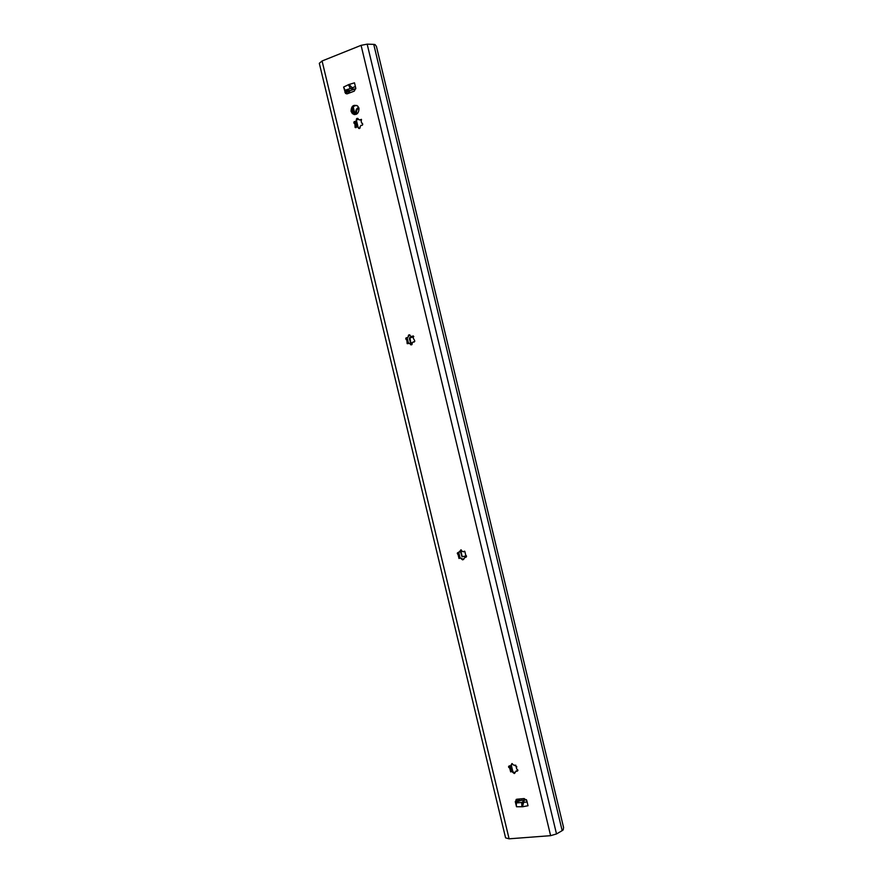 <?xml version="1.0" encoding="UTF-8"?>
<svg xmlns="http://www.w3.org/2000/svg" width="883" height="883" viewBox="0 0 883 883"><rect width="100%" height="100%" fill="white"/><g stroke="black" fill="none" stroke-linecap="round" stroke-linejoin="round"><path stroke-width="1.32" d="M562.162 830.638L373.752 44.382L375.01 44.536L376.434 46.424L563.575 827.503L563.188 829.899L562.162 830.638L556.511 833.949L550.617 835.671L509.105 838.817L505.595 837.868L319.315 63.3L505.595 837.868M373.752 44.382L367.173 44.15L361.081 45.342L322.074 60.982L319.315 63.3M515.275 801.632L516.831 799.225L524.16 798.563L526.787 800.594L528.023 805.737L522.559 806.764L516.511 806.753L515.275 801.632L516.069 800.76L516.511 806.753M348.708 84.591L354.491 82.825L355.75 88.079L354.304 91.115L347.383 93.775L345.518 93.41L343.608 87.042L348.708 84.591L353.001 88.708L349.403 84.79M351.059 111.324L352.405 113.653C356.622 115.397 358.818 113.631 358.984 108.344L357.67 106.037C353.432 104.26 351.235 106.026 351.059 111.324M514.91 765.693L515.749 765.164L516.71 769.049C518.155 769.821 518.255 770.561 517.008 771.278L516.169 770.925L514.303 773.541L511.5 771.4L510.672 771.919L509.701 768.044C508.255 767.272 508.166 766.532 509.414 765.815L510.242 766.179L512.118 763.552L513.332 764.987L515.275 765.285M463.553 551.809L464.789 551.268L465.727 555.175C466.886 556.345 466.721 557.063 465.231 557.328L462.593 559.866L460.231 557.935L459.005 558.486L458.067 554.579C456.908 553.409 457.074 552.692 458.564 552.438L461.202 549.899L461.997 551.224L463.553 551.809L464.292 551.213M411.875 336.555L413.354 336.026L413.233 338.101L414.304 339.955C415.131 341.379 414.789 342.041 413.277 341.953L412.019 343.079C412.394 344.436 411.953 344.999 410.683 344.767L410.154 343.597L408.63 343.101L407.162 343.642L406.853 339.867L406.213 339.712C405.385 338.299 405.716 337.637 407.229 337.714L408.476 336.589C408.101 335.231 408.553 334.668 409.822 334.9L410.341 336.07L411.875 336.555L413.123 335.904M359.856 119.922L361.467 119.36L361.202 121.39L361.622 123.101L362.416 123.322C363.012 124.845 362.582 125.485 361.136 125.254L360.032 126.6C360.374 128.101 359.889 128.675 358.575 128.322L358.211 127.273L356.699 126.887L355.098 127.45L354.944 123.708L354.149 123.499C353.553 121.986 353.973 121.335 355.419 121.567L356.511 120.22C356.18 118.719 356.666 118.145 357.979 118.499L358.343 119.547L360.253 120.033L361.511 119.404M516.158 799.424L516.069 800.76M343.608 87.042L346.765 93.896M356.798 105.441C353.399 105.684 351.842 107.748 352.14 111.644L354.381 114.569M516.643 803.166L518.122 801.455L520.981 800.406L526.511 799.91M522.648 806.212L524.027 800.925L521.687 802.47L521.864 806.278M523.42 802.316L527.118 801.974L523.42 802.316M345.374 90.165L350.264 88.532L352.538 88.874M348.664 85.077L350.264 88.532M355.805 88.466L350.507 90.508L345.661 90.309M509.303 765.826L510.109 769.722L511.334 771.245L510.352 766.069M511.5 771.4L515.208 772.713M516.169 770.925L517.891 770.572M516.301 767.371L516.875 766.908M510.727 765.627L510.242 766.179M511.864 763.585L511.412 765.197M459.072 556.224L460.109 558.155L458.752 552.526M458.851 556.334L458.443 554.634M458.299 552.383L458.785 554.469M460.231 557.935L463.73 559.469M464.822 557.085L466.301 557.041M460.893 549.833L458.961 552.681M406.853 339.867L408.222 343.63M407.074 337.637L407.173 339.845M408.63 343.101L411.732 344.767M413.145 341.864L414.171 342.041M409.712 334.845L407.361 337.814M355.496 121.589L354.966 123.719L356.048 127.616M358.211 127.273L359.414 128.521M361.136 125.254L361.721 125.463M362.284 123.223L361.622 123.101M358.112 118.642L355.419 121.567M466.489 555.981L461.997 556.765L460.617 551.974L462.107 551.235M412.582 342.626L410.573 343.034L409.304 338.288L413.796 336.566L409.602 337.725M466.467 555.915L462.217 556.654L460.948 551.456M410.948 343.068L409.844 337.714M345.717 91.611L349.436 91.214L348.321 91.457L348.752 93.245M516.268 801.576L517.261 801.168L516.798 799.236M526.323 799.612L519.811 800.627M518.277 799.093L518.619 800.506L517.261 801.168M519.425 798.994L519.712 800.208L518.619 800.506L520.65 800.451M355.816 88.764L350.154 90.629M356.213 114.315C355.132 111.214 355.937 108.885 358.619 107.318M356.787 114.028C356.092 111.424 356.776 109.371 358.84 107.858M518.74 801.024L516.279 801.654M521.632 800.031L522.294 800.285M345.706 91.545L348.211 90.982M556.511 833.949L367.173 44.15M550.617 835.671L361.081 45.342M509.105 838.817L322.074 60.982M516.82 802.912L521.687 802.47L516.831 802.89M523.531 801.047L522.118 806.698M351.887 87.914L355.385 86.567M344.867 92.262L345.959 92.627M407.14 337.67L408.509 343.344M406.688 338.377L407.041 339.856M407.493 341.743L407.88 343.321M458.178 552.725L458.067 554.579M459.017 556.246L459.348 557.637M347.35 93.786L346.798 91.512M349.348 90.839L349.834 92.825M353.222 106.942L355.054 114.591M356.522 120.695L358.101 127.273M511.312 765.241L512.857 771.654M352.383 108.366L353.851 114.459M355.562 121.611L356.842 126.931M346.611 93.764L345.518 93.41M353.487 113.973L352.405 113.653M511.334 771.245L510.672 771.919M515.098 772.724L514.303 773.541M517.604 770.66L517.008 771.278M459.844 558.067L459.005 558.486M463.432 559.425L462.593 559.866M408.134 343.564L407.162 343.642M406.886 339.668L406.213 339.712M411.555 344.701L410.683 344.767M355.882 127.66L355.098 127.45M354.922 123.708L354.149 123.499M359.359 128.532L358.575 128.322"/></g></svg>
